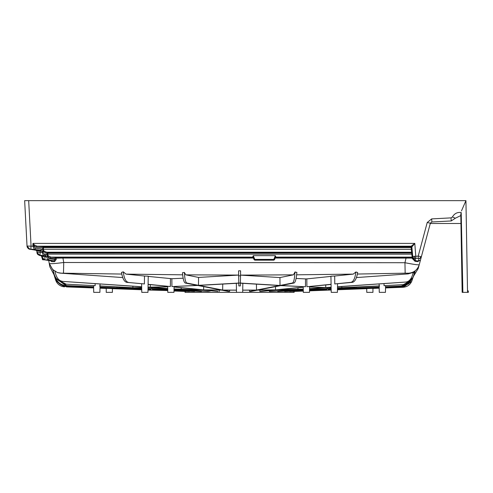 <?xml version="1.0" encoding="UTF-8"?>
<svg xmlns="http://www.w3.org/2000/svg" width="493" height="493" viewBox="0 0 493 493"><rect width="100%" height="100%" fill="white"/><g stroke="black" fill="none" stroke-linecap="round" stroke-linejoin="round"><path stroke-width="0.74" d="M174.072 286.575L173.974 292.355L167.786 292.355L167.682 286.408M173.974 292.355L173.992 291.006L185.041 291.431L173.992 291.006M309.53 290.796L326.834 290.18L309.524 290.839L309.499 292.355L303.312 292.355L303.287 291.08L294.136 291.431L303.287 291.08M303.312 292.355L303.213 286.753M309.499 292.355L309.598 286.599M242.839 283.339L242.685 292.355L236.492 292.355L236.338 283.321M150.969 290.13L148.005 290.013L147.962 292.355L141.774 292.355L141.731 289.773L112.398 288.658L112.41 292.355L106.223 292.355L106.235 288.423L99.98 288.183L106.235 288.325M372.942 288.325L379.197 288.183L372.936 288.423L372.954 292.355L366.767 292.355L366.7 288.658L337.446 289.773L337.403 292.355L337.551 283.814M385.575 285.663L385.458 292.355L385.538 287.943L403.095 287.271L402.849 286.827M337.403 292.355L331.216 292.355L331.173 290.013L328.209 290.13L331.173 289.952L328.209 290.057L331.167 289.736L328.209 289.841L328.221 289.422L331.16 289.292M100.048 283.974L99.906 292.355L93.719 292.355L93.639 287.943L66.382 286.901L93.639 287.838M93.719 292.355L93.602 285.663M141.774 292.355L141.627 283.814M147.962 292.355L148.245 276.203L144.486 276.025L144.4 283.943L126.756 282.335C124.267 281.78 122.517 278.477 121.5 272.413L123.287 271.846C124.045 278.218 125.709 281.713 128.279 282.335M331.216 292.355L330.932 276.203L334.692 276.025L334.778 283.943L350.899 282.335C353.444 281.743 355.102 278.286 355.878 271.97L353.253 274.114L334.692 276.025M385.458 292.355L379.271 292.355L379.123 283.974M185.035 291.431L185.035 292.355L294.136 292.355L294.136 291.431M292.959 291.431L303.287 291.036L292.959 291.431M289.73 291.227L303.287 290.888M284.572 291.11L285.311 291.431L303.281 290.605M277.682 290.932L277.688 291.431L278.625 291.431L303.275 290.1M269.332 290.605L269.344 291.431L270.441 291.431L303.263 289.391M259.829 290.094L259.848 291.431L261.074 291.431L276.474 289.896L297.039 289.527L269.344 291.431M249.557 290.161L249.581 291.431L250.882 291.431L257.642 290.112L274.983 289.915L259.848 291.431M25.895 200.645L28.705 200.645L25.895 200.645M253.759 257.919L253.39 258.036L252.86 256.471L253.334 255.645L275.279 255.645L275.753 256.471L275.223 258.036L411.92 258.098L415.007 261.302L417.688 261.623A0.813 0.684 99.4 0 1 418.341 261.025L415.513 260.68L412.234 257.568L412.296 258.061L413.054 258.357L412.721 256.477A2.44 2.428 170 0 1 412.696 256.268L411.871 247.042L414.798 243.394L411.137 246.217A0.813 0.795 -117.7 0 1 411.932 246.95M413.873 275.624L418.206 268.537L421.386 256.687L418.218 256.095L412.721 256.477A2.44 2.428 170 0 0 415.131 258.48L415.537 258.406A2.44 1.202 -93.4 0 1 414.342 256.194M415.537 258.406L418.218 258.394L418.218 256.095L427.215 222.509L430.364 223.181L431.85 221.973L451.224 220.956L431.85 221.973L451.224 220.956L431.85 221.973L451.224 220.956L431.85 221.973L451.224 220.956L431.85 221.973L451.224 220.956L455.366 218.214L460.813 215.57M411.168 246.919L411.23 247.554L411.975 247.646L411.168 246.919L43.815 246.919L43.218 247.159L43.495 247.634L43.815 246.919L37.191 246.217L411.137 246.217L411.304 249.292L42.626 249.236L42.614 249.563L43.347 249.538L43.495 247.634L42.737 247.85L42.626 249.236M412.068 249.236L411.304 249.292L411.784 254.178L47.008 254.123L46.995 254.45L47.729 254.419L47.827 253.1L47.069 253.316L47.008 254.123M50.576 260.754L51.648 261.635L54.594 261.641L56.208 259.478L54.988 259.571L54.051 260.791L50.896 260.797L44.561 259.86A1.3 0.912 98.4 0 1 44.462 259.854L42.842 259.786A0.407 0.407 0 0 1 42.435 259.392L41.782 256.588L41.178 255.738L39.705 255.491A1.3 0.912 98.4 0 1 39.613 255.485L37.715 254.45L37 253.038L36.907 251.196L36.18 250.302A1.3 0.912 98.4 0 1 36.088 250.29L36.088 250.29A1.3 0.912 98.4 0 1 35.995 250.271M148.005 290.013L167.749 290.556M185.96 291.431L173.998 290.962L185.96 291.431M189.448 291.227L173.998 290.808M189.448 291.431L173.998 290.79M167.749 290.531L152.343 289.896L152.349 289.527L167.743 290.229M194.606 291.11L193.866 291.431L174.004 290.519M194.606 291.431L174.004 290.482M167.743 290.198L152.355 289.49L152.362 288.83L167.737 289.656M201.495 290.932L201.489 291.431L200.552 291.431L174.011 289.995M201.489 291.431L174.011 289.946M167.737 289.607L153.366 288.83L167.731 289.2M174.023 289.348L208.736 291.431L182.133 289.527L202.703 289.896L218.103 291.431L204.194 289.915L221.536 290.112L228.296 291.431L229.596 291.431L222.935 290.118L236.455 290.18M238.785 283.179L238.828 285.934L238.785 283.179L198.919 285.41L222.663 290.069L236.455 290.124M238.828 285.934L240.35 285.934L240.393 283.185L279.568 285.546L256.514 290.069L256.434 284.19M239.586 283.056L238.778 283.056L238.569 270.817L240.609 270.823L240.399 283.056L239.586 283.056M185.806 274.854L198.556 277.43L238.643 275.082L185.806 274.854L184.388 272.438C184.709 278.872 185.528 282.409 186.847 283.037L198.488 285.324L238.778 283.056M186.847 283.037L185.257 283.037C183.951 282.452 183.02 279.02 182.459 272.74L184.388 272.438M148.239 276.407L171.86 278.718L171.921 286.569L197.292 285.385L185.257 283.037M171.921 286.569L197.724 285.472L221.265 290.057L203.627 289.859L174.066 286.908M174.029 288.966L202.136 289.841L174.066 287.043M167.719 288.534L151.172 287.394L167.688 286.834M148.054 287.179L167.688 286.735M141.676 286.741L60.842 281.281C57.003 280.64 54.433 277.023 53.133 270.429L54.378 275.014M148.048 287.394L149.422 287.357L148.054 287.265M141.682 286.827L60.842 281.281M99.549 285.922L132.9 287.727L141.694 287.555M99.999 287.086L116.995 287.863L132.099 287.739L100.017 286.008M93.621 286.79L65.717 285.552C59.98 284.905 56.177 281.287 54.304 274.7M99.987 287.733L116.212 287.869L99.999 287.123M93.621 286.827L65.717 285.552M67.245 286.402L93.633 287.493L67.245 286.402L55.666 278.453M100.443 287.776L99.987 287.758L100.443 287.776M55.389 277.879L68.052 286.834L93.633 287.672M68.052 286.834L67.763 286.834C61.003 286.186 56.547 282.569 54.39 275.981L55.499 279.599C56.935 283.98 59.961 286.396 64.565 286.834L63.412 286.716M93.639 287.943L67.763 286.834M93.639 287.826L85.881 287.524L93.633 287.696M99.987 287.807L141.725 289.477M150.963 289.459L150.969 290.057L148.005 289.952L150.969 290.057L148.011 289.736L150.969 289.841L150.963 289.459L148.017 289.323M99.98 288.085L141.731 289.705L99.98 288.072M141.725 289.459L102.593 287.838L117.42 287.924L141.719 289.034M141.719 289.003L118.197 287.918L133.153 287.795L141.707 288.257M148.017 289.292L150.957 289.422L150.95 288.756L148.029 288.596M141.701 288.202L133.948 287.783L141.694 287.635M148.048 287.481L167.719 288.615M174.023 289.305L179.532 289.422L174.029 289.046M148.029 288.541L167.725 289.157M141.731 289.773L112.398 288.658M53.102 270.256L49.257 263.533L48.721 260.483L49.842 266.867L54.094 274.86M53.133 270.429L54.051 270.429L53.01 269.696L53.133 270.429L49.257 263.533L49.842 266.867M62.944 257.445L55.752 257.654L54.933 258.566L54.988 259.571L48.862 258.659L47.488 256.323L50.231 258.067L54.933 258.566L56.184 258.172L62.944 258.036L62.944 257.445L253.297 257.445A0.407 0.401 -22.5 0 1 253.667 257.691M95.149 283.635L95.143 285.687L64.984 284.116L58.507 280.505M60.282 281.207L66.062 284.116M95.143 285.687L64.984 284.116M123.287 271.846L126.023 274.12L144.486 276.025M144.4 283.943L126.756 282.335M412.955 277.596L404.396 284.646L403.317 284.646L409.356 281.448M384.029 283.635L384.035 285.687L404.396 284.646M384.035 285.687L403.317 284.646M355.878 271.97L357.665 272.512C356.649 278.502 354.905 281.774 352.427 282.335L350.899 282.335M334.778 283.943L352.427 282.335M242.722 290.18L256.243 290.118L249.581 291.431M309.555 289.243L325.811 288.83L309.549 289.705M277.688 291.431L303.275 290.044M309.549 289.761L326.816 288.83L326.822 289.49L309.536 290.285M328.227 288.806L326.816 288.886L328.227 288.806L328.221 289.422L328.227 288.756L331.148 288.596M337.471 288.257L355.126 288.189L337.459 289.003M379.16 286.008L342.456 288.054L356.322 288.134L379.179 287.086M337.477 287.875L379.628 285.922M331.123 287.265L326.569 287.579L331.136 287.715M337.495 286.827L406.004 282.033C409.523 281.509 411.926 278.298 413.214 272.407L408.186 273.898L356.439 277.559M309.598 286.938L325.744 287.548L331.123 287.179M337.502 286.741L406.004 282.033M309.592 287.037L324.844 287.61L309.567 288.664M303.226 287.234L277.041 289.841L303.257 289.095M294.044 283.013L292.46 283.013C293.791 282.372 294.617 278.755 294.925 272.161L296.872 272.352C296.33 278.822 295.387 282.378 294.044 283.013L281.183 285.521L305.457 286.753L280.739 285.607L257.913 290.057L275.55 289.859L303.22 287.099M240.399 283.062L280.012 285.459L292.46 283.013M242.722 290.124L256.514 290.069M309.561 288.744L325.67 287.641L331.136 287.801M337.477 287.955L340.755 288.023L337.477 288.202M309.555 289.2L331.148 288.541M303.257 289.175L299.645 289.422L303.263 289.348M170.467 278.693L170.381 286.538L148.103 284.461M170.381 286.538L148.103 284.313M240.393 283.185L240.35 285.934M366.78 288.565L337.446 289.773M467.537 292.355L467.5 290.34L468.325 291.11L468.35 292.355L462.878 292.355L461.208 212.501C457.301 212.052 454.373 213.537 452.438 216.963L451.058 217.875L451.224 220.956L455.366 218.214L451.224 220.956L431.85 221.973L431.677 218.892L427.215 222.509M418.218 258.394L419.025 258.48A2.44 2.428 15 0 0 421.386 256.687L430.364 223.181M418.206 268.537L419.229 264.729C418.28 265.055 413.516 264.39 404.938 262.72L63.733 262.504C55.056 263.595 50.231 263.934 49.257 263.533M122.745 277.559L60.325 273.14L121.783 274.053M183.162 278.206L171.86 278.718M126.023 274.12L182.416 274.823M279.95 277.571L240.535 275.119L293.415 274.841L279.95 277.571L280.012 285.459M330.932 276.407L306.825 278.89L306.905 286.729L331.074 284.313M296.644 274.817L353.253 274.114M305.457 286.753L305.518 278.909L296.09 278.446M305.518 278.909L306.825 278.89M357.4 274.046L405.166 273.177L408.389 273.214L408.186 273.898M411.649 281.478L403.095 287.271C407.693 286.84 410.712 284.43 412.16 280.036L415.051 271.267C413.75 277.799 411.18 281.386 407.354 282.033M412.154 280.067L411.809 281.096M411.637 281.509L410.897 282.859M409.942 284.091L408.82 285.145M407.532 286.014L406.127 286.667M64.62 286.834L64.614 286.347M62.987 286.643L61.533 286.223M60.128 285.57L58.846 284.707M57.706 283.641L56.763 282.421M405.77 285.7L399.509 287.283L404.013 286.353M402.843 287.283L386.333 287.807L399.792 287.283M413.448 276.622L408.703 283.857L400.982 286.858L385.544 287.493L385.551 287.826L399.509 287.283M379.197 287.961L371.266 288.085L379.191 287.758M379.179 287.123L357.055 288.14L379.191 287.733M385.544 287.468L400.415 286.858L409.036 283M370.52 288.091L370.52 287.518M410.133 281.854L401.992 286.076L401.166 286.076L406.774 284.128M385.557 286.834L401.992 286.076M385.557 286.79L401.166 286.076M356.322 288.134L356.328 287.24M341.809 287.967L341.815 286.532M325.744 287.548L325.744 284.991M306.905 286.729L331.074 284.461M294.925 272.161L293.415 274.841M198.488 285.324L198.556 277.43M60.325 273.14L57.422 272.567L54.908 270.897C56.079 277.208 58.525 280.671 62.241 281.281M150.285 287.333L150.285 284.677M132.9 287.727L132.894 286.223M57.206 279.482L66.567 285.552M116.995 287.863L116.989 286.92M61.804 284.584L67.824 286.402M101.238 287.783L101.231 287.179M84.34 287.462L84.34 287.111M54.754 275.981L54.39 275.981L54.07 274.774L54.557 275.211L54.07 274.774M467.5 290.34L465.934 200.645L24.65 200.645L27.035 246.198L26.893 243.487L27.035 246.198L30.055 249.396A1.3 0.912 98.4 0 1 29.962 249.39L29.962 249.39A1.3 0.912 98.4 0 1 29.87 249.366M466.168 213.888L466.279 220.229M24.65 200.645L27.029 246.062A3.254 3.248 -3 0 0 30.042 249.131L34.381 249.396A1.3 0.924 -81.5 0 0 35.397 248.189L33.777 246.217L33.807 245.588L36.457 247.184L42.737 247.85L43.218 247.159M415.402 270.639L412.968 273.553M461.454 210.93L465.934 200.645M36.457 247.184A1.041 0.739 -83.9 0 1 37.191 246.217L34.541 245.033L32.988 243.394L32.858 246.198L34.381 249.396L40.414 250.302L42.232 251.202L42.127 252.453L40.186 252.305L40.161 251.048L36.907 251.048L36.932 252.453L36.907 251.196L36.088 250.29L36.907 251.196M36.932 252.453L39.699 255.232A2.995 2.989 -1 0 1 36.926 252.305L40.186 252.305L39.964 255.232L43.427 255.491A1.3 0.924 -81.5 0 0 44.444 254.289L43.045 252.521L42.127 252.453L43.427 255.491L45.091 255.738L46.552 256.822L41.776 256.477L41.782 256.884L44.561 259.86L47.846 259.86A1.3 0.924 -81.5 0 0 48.862 258.659M412.505 254.117L411.784 254.178L412.234 257.568L275.316 257.445A0.407 0.401 22.5 0 0 274.946 257.691M461.208 212.501L460.795 214.344L462.157 292.355L462.878 292.355M44.814 259.632L45.036 256.705L41.782 256.705A2.995 2.989 -1 0 0 44.555 259.632M47.47 256.89L46.552 256.822L47.846 259.86L54.051 260.791A1.041 0.629 91 0 1 54.594 261.641M411.698 252.385L411.76 253.02L412.505 253.106L411.698 252.385L48.148 252.385L47.55 252.619L47.827 253.1L48.148 252.385L46.588 252.219L43.865 250.955L43.347 249.538M56.184 258.172L55.888 257.623L50.964 257.106L48.222 255.812L47.729 254.419M56.208 259.478L56.128 258.178A0.653 0.314 75.8 0 0 55.752 257.654M417.688 261.623L420.486 260.045L418.341 261.025L419.025 258.48M60.3 272.993L57.422 272.567M54.051 270.429L54.908 270.897M63.492 272.962L63.733 262.504L62.944 258.036L253.39 258.036L254.061 259.657L254.807 260.156L273.806 260.156L274.552 259.657L273.806 259.392L275.279 255.842L275.384 256.631L274.182 259.534A0.407 0.407 0 0 1 273.806 259.786L254.807 259.786A0.407 0.407 0 0 1 254.431 259.534L253.229 256.631L253.334 255.842L254.807 259.392L254.061 259.657M405.166 273.177L404.938 262.72L406.189 257.445M295.825 272.161L294.931 271.988M408.389 273.214C413.867 272.758 417.479 269.93 419.229 264.729M415.051 271.267L413.214 272.407M33.777 246.217L27.029 246.062M28.68 200.645L31.065 246.062L30.825 249.131M41.776 256.477A0.783 0.776 -1 0 0 41.178 255.738A1.3 0.881 107.5 0 1 41.098 255.713L41.098 255.713A1.3 0.881 107.5 0 1 41.036 255.688M47.488 256.662L45.036 256.477L45.091 255.738A1.3 0.912 -71.9 0 0 46.102 254.561L44.444 254.289M36.907 251.048A0.783 0.776 -1 0 0 36.18 250.284L30.042 249.131M43.353 249.649L42.614 249.717L43.064 251.264L40.161 251.048L40.216 250.284L36.18 250.302M415.932 258.394L414.798 243.394L32.988 243.394L33.807 245.588A1.041 0.555 -33 0 1 34.541 245.033M40.216 250.284L40.414 250.302A1.3 0.924 -81.5 0 0 41.43 249.094L35.397 248.189M43.729 250.795A1.041 0.475 -31.9 0 0 43.064 251.264L45.849 253.186L47.069 253.316L47.55 252.619M41.782 256.594L40.974 255.682A1.3 0.912 98.4 0 0 41.067 255.694L44.764 255.694A1.3 0.924 -81.5 0 0 45.781 254.487M47.809 255.017L47.075 255.251L47.488 256.323A1.041 0.53 -30.2 0 1 48.222 255.812M41.85 257.408L42.564 258.819L44.16 259.793L50.761 260.772M51.648 261.635A1.041 0.844 88.3 0 0 50.896 260.797L50.853 260.797M39.613 255.485L40.974 255.682A1.3 0.912 98.4 0 1 40.882 255.664M412.154 257.568L411.92 258.098L412.296 258.061M253.525 257.352A0.407 0.401 157.5 0 0 253.155 257.106L50.964 257.106A1.041 0.739 -83.9 0 0 50.231 258.067M412.37 252.613A0.813 0.807 170 0 0 411.667 252.219L46.588 252.219A1.041 0.739 -83.9 0 0 45.849 253.186M43.865 250.955A1.041 0.536 -31 0 0 43.131 251.479L43.045 252.521M452.438 216.963L455.366 218.214M411.057 246.309A0.813 0.807 170 0 1 411.858 246.981L411.858 246.981A0.813 0.807 170 0 1 411.871 247.042L411.858 246.981M43.815 247.56L411.23 247.554M48.148 253.02L411.76 253.02M412.117 256.896A0.813 0.752 173.6 0 1 412.881 257.389M415.007 261.302A0.813 0.53 95.2 0 1 415.513 260.68L415.131 258.48M309.53 290.784L326.834 290.112L309.53 290.63L326.834 289.896L326.828 289.527L309.536 290.315M289.73 291.431L303.287 290.87M284.572 291.431L303.281 290.568M229.621 290.161L229.596 291.431M219.348 290.094L219.33 291.431M209.845 290.605L209.833 291.431M152.355 289.49L152.362 288.83M152.343 289.896L152.349 289.527M385.538 287.844L401.136 287.345L385.538 287.943M379.197 288.072L337.446 289.699L379.197 288.085M337.452 289.477L379.197 287.992M337.459 289.034L355.86 288.195L369.177 288.146L337.452 289.459M331.16 289.323L328.215 289.459L328.209 289.841M400.982 286.858L400.415 286.858M327.229 288.756L327.216 287.69M150.957 289.422L150.95 288.756M151.949 288.756L151.961 287.536M181.208 289.459L181.221 287.758M203.627 289.859L203.664 286.624M222.663 290.069L222.744 284.116M275.55 289.859L275.513 286.624M297.969 289.459L297.957 287.758M460.955 223.495L430.278 223.495M42.423 258.64L42.435 259.392L43.489 259.534M252.86 256.471L253.229 256.631M253.334 255.645L275.279 255.645M273.806 260.156L273.806 259.392L254.807 259.392L254.807 259.786L254.431 259.534L254.807 260.156M275.753 256.471L275.384 256.631M274.854 257.919L275.223 258.036L274.552 259.657M417.854 260.951A0.813 0.659 -81.7 0 0 417.226 261.549M418.921 258.437A2.44 2.095 -79.9 0 0 420.93 256.613M46.995 254.45L47.075 255.251L46.102 254.561M451.058 217.875L431.677 218.892M42.614 249.563L41.43 249.094M275.088 257.352A0.407 0.401 22.5 0 1 275.458 257.106L412.154 257.106A0.813 0.807 170 0 1 412.937 257.71M238.655 275.821L240.522 275.821M42.836 259.084L42.842 259.786A0.407 0.407 0 0 1 42.435 259.392M27.133 246.827L28.859 249.027L36.088 250.29M309.524 290.839L331.173 290.013M55.931 280.856L64.565 286.834"/></g></svg>
